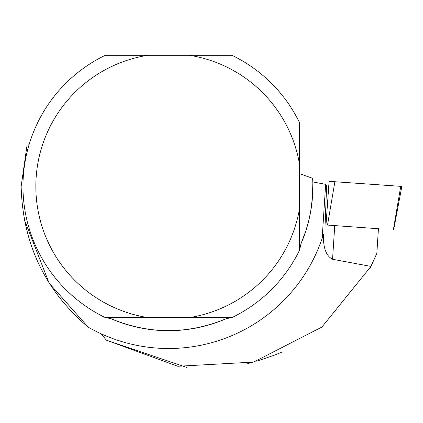 <?xml version="1.0" encoding="UTF-8"?>
<svg xmlns="http://www.w3.org/2000/svg" width="423" height="423" viewBox="0 0 423 423"><rect width="100%" height="100%" fill="white"/><g stroke="black" fill="none" stroke-linecap="round" stroke-linejoin="round"><path stroke-width="0.63" d="M378.432 228.727L325.996 224.973L329.094 181.335L401.85 186.411L393.676 229.705M400.74 186.353L329.094 181.335M378.437 228.653L376.835 253.403L370.241 267.801M186.675 367.365L106.411 340.208L177.797 366.276L253.61 362.088L321.94 327.021L370.945 266.416L332.557 259.262C326.038 255.92 323.008 247.577 323.473 234.231A162.072 162.072 0 0 1 322.162 238.281L325.647 184.333L312.798 181.927A144.264 144.264 0 0 1 300.933 243.897L306.003 230.413L308.621 221.176L310.625 211.786L312.444 197.499L312.83 183.101L312.639 178.305L299.553 173.673M106.411 340.208L101.16 333.805M29.055 144.777L27.04 145.152L21.15 186.416C22.662 243.579 44.991 290.479 88.137 327.116L49.1 283.093L24.238 219.326M370.945 266.416L376.835 253.403M247.698 363.553L252.399 362.405M256.777 361.216L275.542 354.765L282.093 351.952M105.66 317.562L111.149 318.757A144.264 144.264 0 0 0 226.067 318.757L231.55 317.562M323.473 234.231L322.162 238.281A162.072 162.072 0 0 1 88.137 327.116M325.583 185.295L326.646 185.406L325.091 224.893M299.553 250.183L299.553 208.444A132.785 132.785 0 0 1 189.493 317.562L231.978 317.562A145.639 145.639 0 0 0 299.553 250.183L300.933 243.897M299.553 164.425A132.785 132.785 0 0 0 189.493 55.302L231.978 55.302A145.639 145.639 0 0 1 299.553 122.686L299.553 208.444M105.237 317.562L147.722 317.562A132.785 132.785 0 0 1 147.722 55.302L105.237 55.302A145.639 145.639 0 0 0 105.237 317.562M111.149 318.757C149.451 334.572 187.759 334.572 226.067 318.757M147.722 317.562L189.493 317.562M189.493 55.302L147.722 55.302M393.385 229.684L400.745 186.326M334.879 181.716L327.518 225.078M332.557 259.262L334.73 225.591"/></g></svg>
